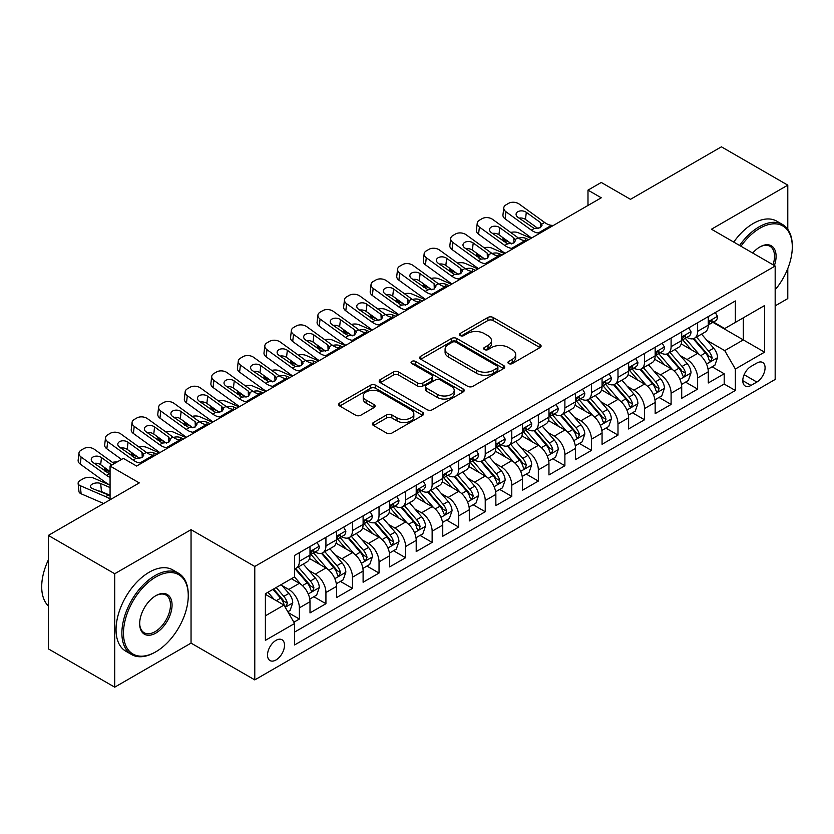 <?xml version="1.0" encoding="UTF-8"?>
<svg xmlns="http://www.w3.org/2000/svg" width="834" height="834" viewBox="0 0 834 834"><rect width="100%" height="100%" fill="white"/><g stroke="black" fill="none" stroke-linecap="round" stroke-linejoin="round"><path stroke-width="1.25" d="M508.677 363.541A2.575 1.491 0 0 0 512.326 363.541L540.015 347.559A3.69 2.127 0 0 0 541.099 346.058A3.69 2.127 0 0 0 540.015 344.546L493.102 317.462A3.69 2.127 0 0 0 487.89 317.462L460.201 333.454A2.575 1.491 0 0 0 459.451 334.507A2.575 1.491 0 0 0 460.201 335.56A2.575 1.491 0 0 0 463.85 335.56L467.436 333.485A11.791 6.808 0 0 1 484.116 333.485L488.026 335.748A11.791 6.808 0 0 1 491.476 340.564A11.791 6.808 0 0 1 488.026 345.38L484.439 347.444A2.575 1.491 0 0 0 483.678 348.497A2.575 1.491 0 0 0 484.439 349.55A2.575 1.491 0 0 0 488.088 349.55L491.674 347.486A11.791 6.808 0 0 1 508.354 347.486L512.264 349.738A11.791 6.808 0 0 1 515.714 354.554A11.791 6.808 0 0 1 512.264 359.371L508.677 361.435A2.575 1.491 0 0 0 507.916 362.488A2.575 1.491 0 0 0 508.677 363.541L508.677 361.435M276.012 659.965A12.02 6.933 120 0 0 283.862 649.384A12.02 6.933 120 0 0 282.017 639.751A12.02 6.933 120 0 0 276.012 640.345A12.02 6.933 120 0 0 268.162 650.937A12.02 6.933 120 0 0 270.007 660.559A12.02 6.933 120 0 0 276.012 659.965M373.486 422.494A3.69 2.127 0 0 0 372.402 423.995A3.69 2.127 0 0 0 373.486 425.496L386.642 433.096A3.69 2.127 0 0 0 391.855 433.096L422.609 415.342A3.69 2.127 0 0 0 423.682 413.841A3.69 2.127 0 0 0 422.609 412.33L375.696 385.245A3.69 2.127 0 0 0 370.484 385.245L339.73 403.01A3.69 2.127 0 0 0 338.656 404.511A3.69 2.127 0 0 0 339.73 406.012L355.628 415.196A3.69 2.127 0 0 0 360.841 415.196L374.007 407.597A3.69 2.127 0 0 0 375.081 406.085A3.69 2.127 0 0 0 374.007 404.584L366.116 400.028A9.862 5.692 0 0 1 363.228 396.004A9.862 5.692 0 0 1 369.316 390.75A9.862 5.692 0 0 1 380.064 391.98L410.943 409.817A9.862 5.692 0 0 1 413.831 413.841A9.862 5.692 0 0 1 407.743 419.095A9.862 5.692 0 0 1 397.005 417.865L391.855 414.894A3.69 2.127 0 0 0 386.642 414.894L373.486 422.494L373.486 425.496M787.786 229.319L787.786 185.148L721.41 146.826L630.473 199.326L601.262 182.458L587.991 190.131L601.262 197.794L136.62 466.05L123.349 458.387L110.067 466.05L110.067 499.774M114.717 573.74L114.717 687.174L191.049 643.108L191.049 529.673L114.717 573.74L48.341 535.418L139.278 482.917L110.067 466.05M191.049 529.673L254.777 566.463L775.172 266.004L775.172 379.449L254.777 679.898L254.777 566.463M787.786 185.148L711.454 229.214L775.172 266.004M467.697 386.298A3.69 2.127 0 0 0 472.909 386.298L503.663 368.545A3.69 2.127 0 0 0 504.737 367.043A3.69 2.127 0 0 0 503.663 365.542L456.751 338.458A3.69 2.127 0 0 0 451.538 338.458L420.784 356.212A3.69 2.127 0 0 0 419.7 357.713A3.69 2.127 0 0 0 420.784 359.214L467.697 386.298M412.82 364.104A2.575 1.491 0 0 1 415.436 364.468L415.436 361.403L463.131 388.936A3.69 2.127 0 0 1 464.215 390.437A3.69 2.127 0 0 1 463.131 391.949L432.377 409.702A3.69 2.127 0 0 1 427.164 409.702L380.252 382.618L380.252 379.606A3.69 2.127 0 0 0 379.178 381.107A3.69 2.127 0 0 0 380.252 382.618M380.252 379.606L393.419 372.006A3.69 2.127 0 0 1 398.631 372.006L417.657 382.994A3.69 2.127 0 0 0 422.869 382.994L431.595 377.948A3.69 2.127 0 0 0 432.679 376.447A3.69 2.127 0 0 0 431.595 374.946L411.787 363.509A2.575 1.491 0 0 1 411.037 362.456A2.575 1.491 0 0 1 412.632 361.08A2.575 1.491 0 0 1 415.436 361.403M114.717 687.174L48.341 648.852L48.341 535.418M775.172 305.869L787.786 298.582L787.786 268.579M293.87 622.216L299.375 619.036L288.356 612.677M282.09 585.604L288.762 589.45A15.022 8.674 60 0 1 299.375 607.85L309.998 601.721L309.998 612.907L325.927 603.712L313.845 596.737M308.643 570.279L315.304 574.126A15.022 8.674 60 0 1 325.927 592.515L336.55 586.385L336.55 597.582L352.48 588.377L340.397 581.402M335.195 554.944L341.857 558.79A15.022 8.674 60 0 1 352.48 577.191L363.103 571.061L363.103 582.247L379.032 573.052L366.95 566.077M361.748 539.619L368.409 543.466A15.022 8.674 60 0 1 379.032 561.866L389.655 555.725L389.655 566.922L405.585 557.727L393.502 550.742M388.3 524.284L394.962 528.141A15.022 8.674 60 0 1 405.585 546.531L416.208 540.401L416.208 551.587L432.137 542.392L420.055 535.418M414.852 508.959L421.514 512.806A15.022 8.674 60 0 1 432.137 531.206L442.75 525.076L442.75 536.262L458.69 527.067L446.607 520.093M441.394 493.634L448.067 497.481A15.022 8.674 60 0 1 458.69 515.871L469.302 509.741L469.302 520.937L485.232 511.732L473.159 504.758M467.947 478.299L474.619 482.146A15.022 8.674 60 0 1 485.232 500.546L495.855 494.416L495.855 505.602L511.784 496.407L499.702 489.433M494.499 462.974L501.171 466.821A15.022 8.674 60 0 1 511.784 485.211L522.407 479.081L522.407 490.277L538.337 481.072L526.254 474.098M521.052 447.639L527.713 451.486A15.022 8.674 60 0 1 538.337 469.886L548.96 463.756L548.96 474.942L564.889 465.747L552.806 458.773M547.604 432.314L554.266 436.161A15.022 8.674 60 0 1 564.889 454.561L575.512 448.421L575.512 459.617L591.442 450.423L579.359 443.448M574.157 416.979L580.818 420.836A15.022 8.674 60 0 1 591.442 439.226L602.065 433.096L602.065 444.282L617.994 435.087L605.911 428.113M600.709 401.654L607.371 405.501A15.022 8.674 60 0 1 617.994 423.901L628.617 417.771L628.617 428.957L644.546 419.763L632.464 412.788M627.251 386.33L633.923 390.176A15.022 8.674 60 0 1 644.546 408.566L655.159 402.436L655.159 413.633L671.099 404.427L659.016 397.453M653.804 370.994L660.476 374.841A15.022 8.674 60 0 1 671.099 393.241L681.712 387.112L681.712 398.298L697.641 389.103L697.641 377.906A15.022 8.674 -120 0 0 687.028 359.517L680.356 355.67M685.569 382.128L697.641 389.103M309.998 601.721A15.022 8.674 -120 0 0 299.375 583.32L291.41 578.723M336.55 586.385A15.022 8.674 -120 0 0 325.927 567.996L309.508 558.509M363.103 571.061A15.022 8.674 -120 0 0 352.48 552.661L336.06 543.184M389.655 555.725A15.022 8.674 -120 0 0 379.032 537.336L362.613 527.849M416.208 540.401A15.022 8.674 -120 0 0 405.585 522.001L389.165 512.524M442.75 525.076A15.022 8.674 -120 0 0 432.137 506.676L415.718 497.2M469.302 509.741A15.022 8.674 -120 0 0 458.69 491.351L442.27 481.864M495.855 494.416A15.022 8.674 -120 0 0 485.232 476.016L468.812 466.54M522.407 479.081A15.022 8.674 -120 0 0 511.784 460.691L495.365 451.204M548.96 463.756A15.022 8.674 -120 0 0 538.337 445.356L521.917 435.88M575.512 448.421A15.022 8.674 -120 0 0 564.889 430.031L548.47 420.555M602.065 433.096A15.022 8.674 -120 0 0 591.442 414.696L575.022 405.22M628.617 417.771A15.022 8.674 -120 0 0 617.994 399.371L601.575 389.895M655.159 402.436A15.022 8.674 -120 0 0 644.546 384.047L628.127 374.56M681.712 387.112A15.022 8.674 -120 0 0 671.099 368.711L654.669 359.235M756.855 363.04L751.017 366.418A11.645 6.724 120 0 0 743.407 376.676A11.645 6.724 120 0 0 745.189 385.996A11.645 6.724 120 0 0 751.017 385.423L756.855 382.055A11.645 6.724 120 0 0 764.455 371.797A11.645 6.724 120 0 0 762.672 362.467A11.645 6.724 120 0 0 756.855 363.04M265.389 615.815L283.977 605.088L294.6 623.488L294.6 644.943L735.348 390.479L735.348 369.024L724.725 350.624L706.909 340.335M294.6 623.488L265.389 640.345L265.389 593.745L294.6 576.878L294.6 555.423L735.348 300.959L735.348 322.414L764.559 305.557L764.559 352.156L735.348 369.024M315.169 551.972L315.304 552.045A15.022 8.674 60 0 0 322.821 552.796L333.444 546.666A15.022 8.674 -120 0 0 336.55 539.786L336.55 531.206M341.721 536.637L341.857 536.721A15.022 8.674 60 0 0 349.373 537.461L359.986 531.331A15.022 8.674 -120 0 0 363.103 524.461L363.103 515.871M368.274 521.313L368.409 521.396A15.022 8.674 60 0 0 375.925 522.136L386.538 516.006A15.022 8.674 -120 0 0 389.655 509.126L389.655 500.546M394.826 505.977L394.962 506.061A15.022 8.674 60 0 0 402.468 506.801L413.091 500.671A15.022 8.674 -120 0 0 416.208 493.801L416.208 485.211M421.378 490.653L421.514 490.736A15.022 8.674 60 0 0 429.02 491.476L439.643 485.346A15.022 8.674 -120 0 0 442.75 478.466L442.75 469.886M447.931 475.328L448.067 475.401A15.022 8.674 60 0 0 455.572 476.151L466.196 470.011A15.022 8.674 -120 0 0 469.302 463.141L469.302 454.551M474.473 459.993L474.619 460.076A15.022 8.674 60 0 0 482.125 460.816L492.748 454.686A15.022 8.674 -120 0 0 495.855 447.816L495.855 439.226M501.026 444.668L501.171 444.741A15.022 8.674 60 0 0 508.677 445.492L519.301 439.362A15.022 8.674 -120 0 0 522.407 432.481L522.407 423.901M527.578 429.333L527.713 429.416A15.022 8.674 60 0 0 535.23 430.156L545.853 424.026A15.022 8.674 -120 0 0 548.96 417.156L548.96 408.566M554.13 414.008L554.266 414.091A15.022 8.674 60 0 0 561.782 414.832L572.395 408.702A15.022 8.674 -120 0 0 575.512 401.821L575.512 393.241M580.683 398.673L580.818 398.756A15.022 8.674 60 0 0 588.335 399.507L598.948 393.367A15.022 8.674 -120 0 0 602.065 386.496L602.065 377.906M607.235 383.348L607.371 383.432A15.022 8.674 60 0 0 614.877 384.172L625.5 378.042A15.022 8.674 -120 0 0 628.617 371.161L628.617 362.582M633.788 368.023L633.923 368.096A15.022 8.674 60 0 0 641.429 368.847L652.052 362.717A15.022 8.674 -120 0 0 655.159 355.837L655.159 347.257M660.33 352.688L660.476 352.772A15.022 8.674 60 0 0 667.982 353.512L678.605 347.382A15.022 8.674 -120 0 0 681.712 340.512L681.712 331.922M294.6 632.068L724.193 384.047L724.193 373.768L708.264 382.973L708.264 371.776A15.022 8.674 -120 0 0 697.641 353.387L681.222 343.9M686.882 337.363L687.028 337.436A15.022 8.674 -120 0 0 694.534 338.187A15.022 8.674 -120 0 0 697.641 331.307L697.641 322.727M694.534 338.187L705.157 332.057A15.022 8.674 -120 0 0 708.264 325.177L708.264 316.597M299.375 552.661L299.375 561.251A15.022 8.674 60 0 1 296.268 568.121A15.022 8.674 60 0 1 294.6 568.725M296.268 568.121L306.891 561.991A15.022 8.674 -120 0 0 309.998 555.11L309.998 546.531M325.927 537.336L325.927 545.916A15.022 8.674 60 0 1 322.821 552.796M352.48 522.001L352.48 530.591A15.022 8.674 60 0 1 349.373 537.461M379.032 506.676L379.032 515.256A15.022 8.674 60 0 1 375.925 522.136M405.585 491.341L405.585 499.931A15.022 8.674 60 0 1 402.468 506.801M432.137 476.016L432.137 484.606A15.022 8.674 60 0 1 429.02 491.476M458.69 460.691L458.69 469.271A15.022 8.674 60 0 1 455.572 476.151M485.232 445.356L485.232 453.946A15.022 8.674 60 0 1 482.125 460.816M511.784 430.031L511.784 438.611A15.022 8.674 60 0 1 508.677 445.492M538.337 414.696L538.337 423.286A15.022 8.674 60 0 1 535.23 430.156M564.889 399.371L564.889 407.951A15.022 8.674 60 0 1 561.782 414.832M591.442 384.047L591.442 392.626A15.022 8.674 60 0 1 588.335 399.507M617.994 368.711L617.994 377.302A15.022 8.674 60 0 1 614.877 384.172M644.546 353.387L644.546 361.966A15.022 8.674 60 0 1 641.429 368.847M671.099 338.051L671.099 346.642A15.022 8.674 60 0 1 667.982 353.512M671.099 393.241L671.099 404.427M644.546 408.566L644.546 419.763M617.994 423.901L617.994 435.087M591.442 439.226L591.442 450.423M564.889 454.561L564.889 465.747M538.337 469.886L538.337 481.072M511.784 485.211L511.784 496.407M485.232 500.546L485.232 511.732M458.69 515.871L458.69 527.067M432.137 531.206L432.137 542.392M405.585 546.531L405.585 557.727M379.032 561.866L379.032 573.052M352.48 577.191L352.48 588.377M325.927 592.515L325.927 603.712M299.375 607.85L299.375 619.036M283.977 605.088L265.389 594.361M724.725 350.624L743.313 339.897L743.313 317.817L764.559 305.557M712.903 322.341L764.559 352.156M713.435 322.028L724.725 328.554L735.348 322.414M191.049 643.108L254.777 679.898M587.991 190.131L587.991 205.456M712.111 366.793L724.193 373.768M724.193 384.047L735.348 390.479M509.71 363.905L512.264 362.436A11.791 6.808 0 0 0 515.714 357.619L515.714 354.554M491.476 340.564L491.476 343.629A11.791 6.808 0 0 1 488.026 348.445L485.471 349.915M539.963 347.59L493.102 320.527A3.69 2.127 0 0 0 487.89 320.527L461.233 335.925M503.611 368.576L456.751 341.523A3.69 2.127 0 0 0 451.538 341.523L420.836 359.245M497.147 368.096A2.575 1.491 0 0 0 497.898 367.043A2.575 1.491 0 0 0 497.147 365.99L455.969 342.221A2.575 1.491 0 0 0 452.32 342.221L448.536 344.4A11.791 6.808 0 0 0 445.085 349.217A11.791 6.808 0 0 0 448.536 354.033L476.683 370.275A11.791 6.808 0 0 0 493.363 370.275L497.147 368.096L497.147 371.161A2.575 1.491 0 0 0 497.898 370.108L497.898 367.043M445.085 349.217L445.085 352.282A11.791 6.808 0 0 0 448.536 357.098L448.536 354.033M497.147 371.161L493.363 373.34A11.791 6.808 0 0 1 476.683 373.34L448.536 357.098M380.304 382.65L393.419 375.071L393.419 372.006M432.679 376.447L432.679 379.512A3.69 2.127 0 0 1 431.595 381.013L422.869 386.059A3.69 2.127 0 0 1 417.657 386.059L398.631 375.071A3.69 2.127 0 0 0 393.419 375.071M415.436 364.468L463.089 391.97M437.402 394.388A9.862 5.692 0 0 0 448.139 395.629A9.862 5.692 0 0 0 454.228 390.364A9.862 5.692 0 0 0 451.34 386.34L440.456 380.054A3.69 2.127 0 0 0 435.244 380.054L426.518 385.099A3.69 2.127 0 0 0 425.434 386.601A3.69 2.127 0 0 0 426.518 388.112L437.402 394.388L437.402 397.453A9.862 5.692 0 0 0 448.139 398.694A9.862 5.692 0 0 0 454.228 393.429L454.228 390.364M425.434 386.601L425.434 389.666A3.69 2.127 0 0 0 426.518 391.177L426.518 388.112M437.402 397.453L426.518 391.177M413.831 413.841L413.831 416.906A9.862 5.692 0 0 1 407.743 422.16A9.862 5.692 0 0 1 397.005 420.93L391.855 417.959A3.69 2.127 0 0 0 386.642 417.959L373.528 425.528M363.228 396.004L363.228 399.069A9.862 5.692 0 0 0 366.116 403.103L366.116 400.028M373.955 407.618L366.116 403.103M422.557 415.374L375.696 388.31A3.69 2.127 0 0 0 370.484 388.31L339.782 406.043M708.045 369.149L714.905 365.188L717.553 357.525A9.945 5.744 -120 0 0 713.685 348.185L701.55 334.132M531.133 238.284L518.383 232.78A7.506 3.753 -5.9 0 0 510.7 232.446M699.121 354.356L685.256 338.302M509.23 242.225L505.112 240.442L505.341 242.736M691.23 349.686L683.182 340.366A23.842 13.761 -120 0 0 682.441 339.532M693.179 338.729L705.449 352.928A9.945 5.744 60 0 1 709.004 359.788L709.724 360.966L711.068 360.778L712.184 357.942A9.945 5.744 -120 0 0 708.639 351.093L696.505 337.051M693.898 338.489L707.086 353.762A5.067 2.929 60 0 1 708.368 355.743L712.184 357.942M502.954 237.68A7.506 3.753 -5.9 0 0 502.944 238.149A7.506 3.753 -5.9 0 0 505.112 240.442M518.644 238.18A6.005 3.002 174.1 0 1 525.472 238.253L528.746 239.66M540.036 233.145L538.232 232.988A18.775 10.842 60 0 1 531.362 230.132L505.936 211.742L505.112 218.862A7.506 4.848 -173.3 0 1 502.954 214.932L503.788 207.802A7.506 4.848 6.7 0 0 505.936 211.742M531.612 238.003A28.158 16.263 60 0 1 530.528 237.252L505.112 218.862M715.301 312.531L717.553 316.44A9.945 5.744 60 0 1 715.499 320.84L710.453 323.759A9.945 5.744 -120 0 0 712.184 321.465L711.975 320.579M553.307 225.482L551.503 225.326A18.775 10.842 60 0 1 544.644 222.47L519.217 204.08A7.506 4.848 6.7 0 0 508.636 203.329L505.977 204.862A7.506 4.848 6.7 0 0 503.788 207.802M540.505 227.619L540.296 222.428L542.069 225.201L540.317 227.734L534.229 228.474L517.81 217.215A6.005 3.878 -173.3 0 1 516.09 214.067A6.005 3.878 -173.3 0 1 517.841 211.721A6.005 3.878 -173.3 0 1 526.306 212.316L525.472 219.436L538.097 228.558M525.472 219.436A6.005 3.878 6.7 0 0 519.05 218.122M540.296 222.428L526.306 212.316M708.598 324.217L708.639 324.217A9.945 5.744 -120 0 0 710.453 323.759M710.902 320.725L712.184 321.465C711.558 319.964 710.495 320.579 709.004 323.3A9.945 5.744 60 0 1 708.264 324.718M775.172 289.794A45.807 26.448 120 0 0 792.3 246.927A45.807 26.448 120 0 0 759.91 228.224A45.807 26.448 120 0 0 740.946 246.249M739.581 245.457A46.933 27.095 -60 0 1 759.107 226.838A46.933 27.095 -60 0 1 782.584 224.513A46.933 27.095 -60 0 1 792.3 245.999L792.3 246.927M752.706 253.036A22.904 13.229 -60 0 1 759.91 246.927L759.91 246.927A22.904 13.229 -60 0 1 774.411 265.566M733.743 242.089A46.933 27.095 -60 0 1 753.269 223.47A46.933 27.095 -60 0 1 776.735 221.146L782.584 224.513M773.024 264.764A21.778 12.573 120 0 0 770.001 246.301A21.778 12.573 120 0 0 759.503 247.166M155.072 652.23L155.875 651.771A45.807 26.448 120 0 0 188.265 595.664A45.807 26.448 120 0 0 155.875 576.961A45.807 26.448 120 0 0 123.474 633.069A45.807 26.448 120 0 0 155.875 651.771L155.072 652.23A46.933 27.095 -60 0 1 131.605 654.554A46.933 27.095 -60 0 1 124.412 616.941A46.933 27.095 -60 0 1 155.072 575.575A46.933 27.095 -60 0 1 178.539 573.25A46.933 27.095 -60 0 1 188.265 594.746L188.265 595.664M155.875 633.069A22.904 13.229 -60 0 1 139.674 623.717A22.904 13.229 -60 0 1 155.875 595.664L155.875 595.664A22.904 13.229 -60 0 1 172.065 605.015A22.904 13.229 -60 0 1 155.875 633.069M139.674 623.248A21.778 12.573 120 0 0 144.188 632.766A21.778 12.573 120 0 0 155.072 631.682A21.778 12.573 120 0 0 169.302 612.49A21.778 12.573 120 0 0 165.966 595.038A21.778 12.573 120 0 0 155.468 595.903M131.605 654.554L125.767 651.177A46.933 27.095 -60 0 1 118.574 613.563A46.933 27.095 -60 0 1 149.234 572.207A46.933 27.095 -60 0 1 172.701 569.883L178.539 573.25M48.341 605.932A46.933 27.095 -60 0 1 48.341 559.948M681.493 384.474L688.352 380.512L691.011 372.85A9.945 5.744 -120 0 0 687.133 363.509L674.998 349.467M504.591 253.609L491.831 248.105A7.506 3.753 -5.9 0 0 484.147 247.781M672.569 369.681L658.704 353.626M482.678 257.55L478.56 255.767L478.789 258.06M664.677 365.011L656.629 355.691A23.842 13.761 -120 0 0 655.889 354.867M666.627 354.054L678.897 368.263A9.945 5.744 60 0 1 682.452 375.112L683.171 376.29L684.516 376.103L685.631 373.278A9.945 5.744 -120 0 0 682.087 366.418L669.952 352.375M667.356 353.824L680.534 369.087A5.067 2.929 60 0 1 681.816 371.067L685.631 373.278M476.402 253.015A7.506 3.753 -5.9 0 0 476.402 253.473A7.506 3.753 -5.9 0 0 478.56 255.767M492.091 253.505A6.005 3.002 174.1 0 1 498.93 253.578L502.193 254.985M654.94 399.809L661.8 395.848L664.458 388.185A9.945 5.744 -120 0 0 660.58 378.834L648.445 364.792M478.038 268.934L465.278 263.44A7.506 3.753 -5.9 0 0 457.595 263.106M646.016 385.016L632.151 368.962M456.135 272.885L452.007 271.102L452.236 273.396M638.125 380.335L630.077 371.026A23.842 13.761 -120 0 0 629.347 370.192M640.074 369.379L652.344 383.588A9.945 5.744 60 0 1 655.899 390.448L656.619 391.626L657.963 391.438L659.079 388.602A9.945 5.744 -120 0 0 655.534 381.753L643.4 367.7M640.804 369.149L653.981 384.411A5.067 2.929 60 0 1 655.263 386.403L659.079 388.602M449.86 268.339A7.506 3.753 -5.9 0 0 449.849 268.809A7.506 3.753 -5.9 0 0 452.007 271.102M465.539 268.84A6.005 3.002 174.1 0 1 472.378 268.902L475.641 270.32M628.388 415.134L635.247 411.172L637.906 403.51A9.945 5.744 -120 0 0 634.028 394.169L621.893 380.127M451.486 284.269L438.726 278.764A7.506 3.753 -5.9 0 0 431.042 278.441M619.464 400.341L605.599 384.286M429.583 288.21L425.455 286.427L425.694 288.72M611.572 395.67L603.535 386.351A23.842 13.761 -120 0 0 602.794 385.517M613.532 384.714L625.802 398.923A9.945 5.744 60 0 1 629.347 405.772L630.066 406.95L631.411 406.763L632.537 403.937A9.945 5.744 -120 0 0 628.982 397.078L616.858 383.035M614.251 384.484L627.439 399.747A5.067 2.929 60 0 1 628.711 401.727L632.537 403.937M423.307 283.675A7.506 3.753 -5.9 0 0 423.297 284.133A7.506 3.753 -5.9 0 0 425.455 286.427M438.986 284.165A6.005 3.002 174.1 0 1 445.825 284.238L449.099 285.645M601.835 430.469L608.695 426.508L611.353 418.835A9.945 5.744 -120 0 0 607.475 409.494L595.351 395.452M424.933 299.594L412.184 294.1A7.506 3.753 -5.9 0 0 404.49 293.766M592.911 415.676L579.057 399.622M403.031 303.534L398.902 301.762L399.142 304.045M585.03 410.995L576.982 401.686A23.842 13.761 -120 0 0 576.242 400.852M586.98 400.039L599.25 414.248A9.945 5.744 60 0 1 602.794 421.107L603.524 422.285L604.859 422.098L605.984 419.262A9.945 5.744 -120 0 0 602.429 412.413L590.305 398.36M587.699 399.809L600.887 415.071A5.067 2.929 60 0 1 602.158 417.063L605.984 419.262M396.755 298.999A7.506 3.753 -5.9 0 0 396.744 299.458A7.506 3.753 -5.9 0 0 398.902 301.762M412.434 299.5A6.005 3.002 174.1 0 1 419.273 299.562L422.546 300.98M513.483 248.469L511.68 248.313A18.775 10.842 60 0 1 504.81 245.457L479.394 227.067L478.56 234.198A7.506 4.848 -173.3 0 1 476.412 230.257L477.236 223.137A7.506 4.848 6.7 0 0 479.394 227.067M505.07 253.327A28.158 16.263 60 0 1 503.986 252.577L478.56 234.198M688.748 327.856L691.011 331.765A9.945 5.744 60 0 1 688.947 336.175L683.901 339.084A9.945 5.744 -120 0 0 685.631 336.79L685.423 335.914M526.765 240.807L524.951 240.651A18.775 10.842 60 0 1 518.091 237.794L492.665 219.405A7.506 4.848 6.7 0 0 482.083 218.664L479.435 220.197A7.506 4.848 6.7 0 0 477.236 223.137M513.952 242.944L513.744 237.753L515.516 240.526L513.765 243.059L507.677 243.809L491.257 232.55A6.005 3.878 -173.3 0 1 489.537 229.402A6.005 3.878 -173.3 0 1 491.299 227.046A6.005 3.878 -173.3 0 1 499.754 227.64L498.93 234.771L511.544 243.893M498.93 234.771A6.005 3.878 6.7 0 0 492.508 233.447M513.744 237.753L499.754 227.64M682.045 339.553L682.087 339.553A9.945 5.744 -120 0 0 683.901 339.084M684.349 336.05L685.631 336.79C685.006 335.289 683.943 335.904 682.452 338.635A9.945 5.744 60 0 1 681.712 340.043M486.931 263.805L485.127 263.648A18.775 10.842 60 0 1 478.257 260.792L452.841 242.402L452.007 249.522A7.506 4.848 -173.3 0 1 449.86 245.582L450.694 238.461A7.506 4.848 6.7 0 0 452.841 242.402M478.518 268.663A28.158 16.263 60 0 1 477.434 267.912L452.007 249.522M662.196 343.191L664.458 347.1A9.945 5.744 60 0 1 662.394 351.5L657.348 354.408A9.945 5.744 -120 0 0 659.079 352.125L658.87 351.239M500.212 256.132L498.398 255.986A18.775 10.842 60 0 1 491.539 253.119L466.112 234.74A7.506 4.848 6.7 0 0 455.531 233.989L452.883 235.522A7.506 4.848 6.7 0 0 450.694 238.461M487.4 258.279L487.192 253.088L488.964 255.861L487.212 258.394L481.124 259.134L464.715 247.875A6.005 3.878 -173.3 0 1 462.995 244.727A6.005 3.878 -173.3 0 1 464.747 242.381A6.005 3.878 -173.3 0 1 473.212 242.975L472.378 250.096L484.992 259.218M472.378 250.096A6.005 3.878 6.7 0 0 465.956 248.772M487.192 253.088L473.212 242.975M655.493 354.877L655.534 354.877A9.945 5.744 -120 0 0 657.348 354.408M657.797 351.375L659.079 352.125C658.453 350.624 657.4 351.239 655.899 353.96A9.945 5.744 60 0 1 655.159 355.378M460.378 279.129L458.575 278.973A18.775 10.842 60 0 1 451.715 276.117L426.289 257.727L425.455 264.847A7.506 4.848 -173.3 0 1 423.307 260.917L424.141 253.786A7.506 4.848 6.7 0 0 426.289 257.727M451.965 283.987A28.158 16.263 60 0 1 450.881 283.237L425.455 264.847M635.644 358.516L637.906 362.425A9.945 5.744 60 0 1 635.842 366.835L630.796 369.743A9.945 5.744 -120 0 0 632.537 367.45L632.318 366.564M473.66 271.467L471.856 271.311A18.775 10.842 60 0 1 464.986 268.454L439.56 250.064A7.506 4.848 6.7 0 0 428.978 249.324L426.33 250.857A7.506 4.848 6.7 0 0 424.141 253.786M460.858 273.604L460.639 268.412L462.411 271.186L460.66 273.719L454.572 274.469L438.163 263.21A6.005 3.878 -173.3 0 1 436.443 260.062A6.005 3.878 -173.3 0 1 438.194 257.706A6.005 3.878 -173.3 0 1 446.659 258.3L445.825 265.431L458.439 274.553M445.825 265.431A6.005 3.878 6.7 0 0 439.403 264.107M460.639 268.412L446.659 258.3M628.94 370.213L628.982 370.213A9.945 5.744 -120 0 0 630.796 369.743M631.244 366.71L632.537 367.45C631.911 365.949 630.848 366.564 629.347 369.285A9.945 5.744 60 0 1 628.617 370.703M433.836 294.454L432.022 294.308A18.775 10.842 60 0 1 425.163 291.441L399.736 273.062L398.902 280.182A7.506 4.848 -173.3 0 1 396.755 276.242L397.589 269.121A7.506 4.848 6.7 0 0 399.736 273.062M425.413 299.323A28.158 16.263 60 0 1 424.329 298.572L398.902 280.182M609.101 373.851L611.353 377.76A9.945 5.744 60 0 1 609.289 382.16L604.243 385.068A9.945 5.744 -120 0 0 605.984 382.775L605.776 381.899M447.107 286.792L445.304 286.635A18.775 10.842 60 0 1 438.434 283.779L413.007 265.389A7.506 4.848 6.7 0 0 402.436 264.649L399.778 266.182A7.506 4.848 6.7 0 0 397.589 269.121M434.305 288.939L434.087 283.748L435.869 286.51L434.107 289.054L428.019 289.794L411.61 278.535A6.005 3.878 -173.3 0 1 409.89 275.387A6.005 3.878 -173.3 0 1 411.642 273.031A6.005 3.878 -173.3 0 1 420.107 273.635L419.273 280.756L431.887 289.878M419.273 280.756A6.005 3.878 6.7 0 0 412.851 279.432M434.087 283.748L420.107 273.635M602.398 385.537L602.429 385.537A9.945 5.744 -120 0 0 604.243 385.068M604.692 382.035L605.984 382.775C605.359 381.284 604.296 381.889 602.794 384.62A9.945 5.744 60 0 1 602.065 386.038M575.283 445.794L582.153 441.832L584.801 434.17A9.945 5.744 -120 0 0 580.923 424.829L568.798 410.776M398.381 314.929L385.631 309.424A7.506 3.753 -5.9 0 0 377.948 309.091M566.369 431.001L552.504 414.946M376.478 318.869L372.35 317.087L372.589 319.38M558.478 426.33L550.43 417.01A23.842 13.761 -120 0 0 549.689 416.176M560.427 415.374L572.697 429.573A9.945 5.744 60 0 1 576.242 436.432L576.972 437.61L578.316 437.423L579.432 434.597A9.945 5.744 -120 0 0 575.887 427.738L563.753 413.695M561.146 415.134L574.334 430.407A5.067 2.929 60 0 1 575.606 432.387L579.432 434.597M370.202 314.324A7.506 3.753 -5.9 0 0 370.192 314.793A7.506 3.753 -5.9 0 0 372.35 317.087M385.881 314.825A6.005 3.002 174.1 0 1 392.72 314.898L395.994 316.305M407.284 309.789L405.47 309.633A18.775 10.842 60 0 1 398.61 306.776L373.184 288.387L372.35 295.507A7.506 4.848 -173.3 0 1 370.202 291.577L371.036 284.446A7.506 4.848 6.7 0 0 373.184 288.387M398.861 314.647A28.158 16.263 60 0 1 397.776 313.897L372.35 295.507M582.549 389.176L584.801 393.085A9.945 5.744 60 0 1 582.747 397.484L577.701 400.403A9.945 5.744 -120 0 0 579.432 398.11L579.223 397.224M420.555 302.127L418.751 301.971A18.775 10.842 60 0 1 411.881 299.114L386.455 280.724A7.506 4.848 6.7 0 0 375.884 279.974L373.225 281.506A7.506 4.848 6.7 0 0 371.036 284.446M407.753 304.264L407.534 299.072L409.317 301.845L407.555 304.379L401.467 305.119L385.058 293.87A6.005 3.878 -173.3 0 1 383.338 290.712A6.005 3.878 -173.3 0 1 385.089 288.366A6.005 3.878 -173.3 0 1 393.554 288.96L392.72 296.08L405.334 305.213M392.72 296.08A6.005 3.878 6.7 0 0 386.298 294.767M407.534 299.072L393.554 288.96M575.846 400.862L575.887 400.862A9.945 5.744 -120 0 0 577.701 400.403M578.15 397.37L579.432 398.11C578.806 396.609 577.743 397.224 576.242 399.945A9.945 5.744 60 0 1 575.512 401.363M548.741 461.129L555.6 457.168L558.248 449.495A9.945 5.744 -120 0 0 554.381 440.154L542.246 426.111M371.828 330.254L359.079 324.749A7.506 3.753 -5.9 0 0 351.395 324.426M539.817 446.326L525.952 430.281M349.926 334.194L345.797 332.422L346.037 334.705M531.925 441.655L523.877 432.335A23.842 13.761 -120 0 0 523.137 431.512M533.875 430.698L546.145 444.908A9.945 5.744 60 0 1 549.689 451.757L550.419 452.945L551.764 452.747L552.879 449.922A9.945 5.744 -120 0 0 549.335 443.062L537.2 429.02M534.594 430.469L547.782 445.731A5.067 2.929 60 0 1 549.053 447.712L552.879 449.922M343.65 329.659A7.506 3.753 -5.9 0 0 343.639 330.118A7.506 3.753 -5.9 0 0 345.797 332.422M359.339 330.149A6.005 3.002 174.1 0 1 366.168 330.222L369.441 331.64M380.731 325.114L378.917 324.958A18.775 10.842 60 0 1 372.058 322.101L346.631 303.712L345.797 310.842A7.506 4.848 -173.3 0 1 343.65 306.902L344.484 299.781A7.506 4.848 6.7 0 0 346.631 303.712M372.308 329.983A28.158 16.263 60 0 1 371.224 329.232L345.797 310.842M555.997 404.511L558.248 408.41A9.945 5.744 60 0 1 556.195 412.82L551.149 415.728A9.945 5.744 -120 0 0 552.879 413.435L552.671 412.559M394.002 317.452L392.199 317.295A18.775 10.842 60 0 1 385.329 314.439L359.913 296.049A7.506 4.848 6.7 0 0 349.331 295.309L346.673 296.841A7.506 4.848 6.7 0 0 344.484 299.781M381.201 319.589L380.982 314.408L382.764 317.17L381.013 319.714L374.914 320.454L358.505 309.195A6.005 3.878 -173.3 0 1 356.785 306.047A6.005 3.878 -173.3 0 1 358.537 303.691A6.005 3.878 -173.3 0 1 367.002 304.285L366.168 311.416L378.782 320.537M366.168 311.416A6.005 3.878 6.7 0 0 359.746 310.092M380.982 314.408L367.002 304.285M549.293 416.197L549.335 416.197A9.945 5.744 -120 0 0 551.149 415.728M551.597 412.694L552.879 413.435C552.254 411.944 551.191 412.549 549.689 415.28A9.945 5.744 60 0 1 548.96 416.698M522.188 476.454L529.048 472.492L531.696 464.83A9.945 5.744 -120 0 0 527.828 455.479L515.693 441.436M345.276 345.589L332.526 340.084A7.506 3.753 -5.9 0 0 324.843 339.751M513.264 461.661L499.399 445.606M323.373 349.529L319.255 347.747L319.485 350.04M505.373 456.98L497.325 447.67A23.842 13.761 -120 0 0 496.584 446.836M507.322 446.034L519.592 460.232A9.945 5.744 60 0 1 523.137 467.092L523.867 468.27L525.212 468.082L526.327 465.247A9.945 5.744 -120 0 0 522.782 458.398L510.648 444.355M508.042 445.794L521.229 461.066A5.067 2.929 60 0 1 522.511 463.047L526.327 465.247M317.097 344.984A7.506 3.753 -5.9 0 0 317.087 345.453A7.506 3.753 -5.9 0 0 319.255 347.747M332.787 345.484A6.005 3.002 174.1 0 1 339.615 345.557L342.889 346.965M354.179 340.449L352.375 340.293A18.775 10.842 60 0 1 345.505 337.436L320.079 319.047L319.255 326.167A7.506 4.848 -173.3 0 1 317.097 322.237L317.931 315.106A7.506 4.848 6.7 0 0 320.079 319.047M345.756 345.307A28.158 16.263 60 0 1 344.671 344.557L319.255 326.167M529.444 419.836L531.696 423.745A9.945 5.744 60 0 1 529.642 428.144L524.596 431.063A9.945 5.744 -120 0 0 526.327 428.77L526.118 427.884M367.45 332.787L365.646 332.63A18.775 10.842 60 0 1 358.787 329.764L333.36 311.384A7.506 4.848 6.7 0 0 322.779 310.634L320.12 312.166A7.506 4.848 6.7 0 0 317.931 315.106M354.648 334.924L354.44 329.732L356.212 332.505L354.46 335.039L348.362 335.779L331.953 324.52A6.005 3.878 -173.3 0 1 330.233 321.371A6.005 3.878 -173.3 0 1 331.984 319.026A6.005 3.878 -173.3 0 1 340.449 319.62L339.615 326.74L352.24 335.862M339.615 326.74A6.005 3.878 6.7 0 0 333.193 325.427M354.44 329.732L340.449 319.62M522.741 431.522L522.782 431.522A9.945 5.744 -120 0 0 524.596 431.063M525.045 428.03L526.327 428.77C525.701 427.269 524.638 427.884 523.137 430.605A9.945 5.744 60 0 1 522.407 432.022M495.636 491.779L502.495 487.817L505.143 480.155A9.945 5.744 -120 0 0 501.276 470.814L489.141 456.771M318.724 360.913L305.974 355.409A7.506 3.753 -5.9 0 0 298.291 355.086M486.712 476.985L472.847 460.931M296.821 364.854L292.703 363.071L292.932 365.365M478.82 472.315L470.772 462.995A23.842 13.761 -120 0 0 470.032 462.172M480.77 461.358L493.04 475.568A9.945 5.744 60 0 1 496.595 482.417L497.314 483.595L498.659 483.407L499.774 480.582A9.945 5.744 -120 0 0 496.23 473.722L484.095 459.68M481.489 461.129L494.677 476.391A5.067 2.929 60 0 1 495.959 478.372L499.774 480.582M290.545 360.319A7.506 3.753 -5.9 0 0 290.534 360.778A7.506 3.753 -5.9 0 0 292.703 363.071M306.234 360.809A6.005 3.002 174.1 0 1 313.063 360.882L316.336 362.29M327.626 355.774L325.823 355.618A18.775 10.842 60 0 1 318.953 352.761L293.526 334.371L292.703 341.502A7.506 4.848 -173.3 0 1 290.555 337.562L291.379 330.441A7.506 4.848 6.7 0 0 293.526 334.371M319.214 360.632A28.158 16.263 60 0 1 318.119 359.881L292.703 341.502M502.892 435.16L505.143 439.07A9.945 5.744 60 0 1 503.09 443.479L498.044 446.388A9.945 5.744 -120 0 0 499.774 444.095L499.566 443.208M340.897 348.112L339.094 347.955A18.775 10.842 60 0 1 332.234 345.099L306.808 326.709A7.506 4.848 6.7 0 0 296.226 325.969L293.568 327.501A7.506 4.848 6.7 0 0 291.379 330.441M328.096 350.249L327.887 345.057L329.659 347.83L327.908 350.363L321.82 351.114L305.4 339.855A6.005 3.878 -173.3 0 1 303.68 336.707A6.005 3.878 -173.3 0 1 305.442 334.351A6.005 3.878 -173.3 0 1 313.897 334.945L313.063 342.076L325.687 351.197M313.063 342.076A6.005 3.878 6.7 0 0 306.641 340.752M327.887 345.057L313.897 334.945M496.188 446.857L496.23 446.857A9.945 5.744 -120 0 0 498.044 446.388M498.492 443.354L499.774 444.095C499.149 442.593 498.086 443.208 496.595 445.94A9.945 5.744 60 0 1 495.855 447.347M469.083 507.114L475.943 503.152L478.601 495.49A9.945 5.744 -120 0 0 474.723 486.139L462.589 472.096M292.181 376.238L279.421 370.744A7.506 3.753 -5.9 0 0 271.738 370.411M460.159 492.321L446.294 476.266M270.279 380.189L266.15 378.407L266.38 380.69M452.268 487.64L444.22 478.33A23.842 13.761 -120 0 0 443.479 477.496M454.217 476.683L466.487 490.892A9.945 5.744 60 0 1 470.042 497.752L470.762 498.93L472.107 498.742L473.222 495.907A9.945 5.744 -120 0 0 469.678 489.058L457.543 475.005M454.947 476.454L468.124 491.716A5.067 2.929 60 0 1 469.406 493.707L473.222 495.907M263.992 375.644A7.506 3.753 -5.9 0 0 263.992 376.103A7.506 3.753 -5.9 0 0 266.15 378.407M279.682 376.144A6.005 3.002 174.1 0 1 286.521 376.207L289.784 377.625M301.074 371.109L299.27 370.953A18.775 10.842 60 0 1 292.4 368.096L266.984 349.707L266.15 356.827A7.506 4.848 -173.3 0 1 264.003 352.886L264.826 345.766A7.506 4.848 6.7 0 0 266.984 349.707M292.661 375.967A28.158 16.263 60 0 1 291.577 375.217L266.15 356.827M476.339 450.496L478.601 454.405A9.945 5.744 60 0 1 476.537 458.804L471.491 461.713A9.945 5.744 -120 0 0 473.222 459.43L473.014 458.544M314.355 363.436L312.541 363.29A18.775 10.842 60 0 1 305.682 360.424L280.255 342.034A7.506 4.848 6.7 0 0 269.674 341.294L267.026 342.826A7.506 4.848 6.7 0 0 264.826 345.766M301.543 365.584L301.335 360.392L303.107 363.165L301.355 365.699L295.267 366.439L278.848 355.18A6.005 3.878 -173.3 0 1 277.138 352.031A6.005 3.878 -173.3 0 1 278.89 349.686A6.005 3.878 -173.3 0 1 287.344 350.28L286.521 357.4L299.135 366.522M286.521 357.4A6.005 3.878 6.7 0 0 280.099 356.076M301.335 360.392L287.344 350.28M469.636 462.182L469.678 462.182A9.945 5.744 -120 0 0 471.491 461.713M471.94 458.679L473.222 459.43C472.597 457.929 471.533 458.544 470.042 461.265A9.945 5.744 60 0 1 469.302 462.682M442.531 522.438L449.39 518.477L452.049 510.815A9.945 5.744 -120 0 0 448.171 501.474L436.036 487.421M265.629 391.573L252.869 386.069A7.506 3.753 -5.9 0 0 245.186 385.735M433.607 507.645L419.742 491.591M243.726 395.514L239.598 393.731L239.827 396.025M425.715 502.975L417.678 493.655A23.842 13.761 -120 0 0 416.937 492.821M427.675 492.018L439.945 506.228A9.945 5.744 60 0 1 443.49 513.077L444.209 514.255L445.554 514.067L446.67 511.242A9.945 5.744 -120 0 0 443.125 504.382L431.001 490.34M428.395 491.789L441.572 507.051A5.067 2.929 60 0 1 442.854 509.032L446.67 511.242M237.45 390.979A7.506 3.753 -5.9 0 0 237.44 391.438A7.506 3.753 -5.9 0 0 239.598 393.731M253.129 391.469A6.005 3.002 174.1 0 1 259.968 391.542L263.231 392.95M274.522 386.434L272.718 386.278A18.775 10.842 60 0 1 265.848 383.421L240.432 365.031L239.598 372.152A7.506 4.848 -173.3 0 1 237.45 368.221L238.284 361.091A7.506 4.848 6.7 0 0 240.432 365.031M266.109 391.292A28.158 16.263 60 0 1 265.024 390.541L239.598 372.152M449.787 465.82L452.049 469.73A9.945 5.744 60 0 1 449.985 474.129L444.939 477.048A9.945 5.744 -120 0 0 446.67 474.754L446.461 473.868M287.803 378.772L285.989 378.615A18.775 10.842 60 0 1 279.129 375.759L253.703 357.369A7.506 4.848 6.7 0 0 243.121 356.618L240.473 358.161A7.506 4.848 6.7 0 0 238.284 361.091M275.001 380.909L274.782 375.717L276.554 378.49L274.803 381.023L268.715 381.774L252.306 370.515A6.005 3.878 -173.3 0 1 250.586 367.367A6.005 3.878 -173.3 0 1 252.337 365.011A6.005 3.878 -173.3 0 1 260.802 365.605L259.968 372.725L272.582 381.857M259.968 372.725A6.005 3.878 6.7 0 0 253.546 371.411M274.782 375.717L260.802 365.605M443.083 477.517L443.125 477.517A9.945 5.744 -120 0 0 444.939 477.048M445.387 474.014L446.67 474.754C446.044 473.253 444.991 473.868 443.49 476.589A9.945 5.744 60 0 1 442.75 478.007M415.978 537.774L422.838 533.812L425.496 526.139A9.945 5.744 -120 0 0 421.618 516.799L409.494 502.756M239.077 406.898L226.316 401.394A7.506 3.753 -5.9 0 0 218.633 401.071M407.055 522.981L393.189 506.926M217.174 410.839L213.045 409.067L213.285 411.35M399.173 518.3L391.125 508.98A23.842 13.761 -120 0 0 390.385 508.156M401.123 507.343L413.393 521.552A9.945 5.744 60 0 1 416.937 528.412L417.657 529.59L419.002 529.402L420.127 526.567A9.945 5.744 -120 0 0 416.573 519.718L404.448 505.665M401.842 507.114L415.03 522.376A5.067 2.929 60 0 1 416.302 524.357L420.127 526.567M210.898 406.304A7.506 3.753 -5.9 0 0 210.887 406.763A7.506 3.753 -5.9 0 0 213.045 409.067M226.577 406.804A6.005 3.002 174.1 0 1 233.416 406.867L236.689 408.285M247.969 401.759L246.166 401.613A18.775 10.842 60 0 1 239.306 398.746L213.879 380.367L213.045 387.487A7.506 4.848 -173.3 0 1 210.898 383.546L211.732 376.426A7.506 4.848 6.7 0 0 213.879 380.367M239.556 406.627A28.158 16.263 60 0 1 238.472 405.877L213.045 387.487M423.245 481.155L425.496 485.065A9.945 5.744 60 0 1 423.432 489.464L418.387 492.373A9.945 5.744 -120 0 0 420.127 490.079L419.919 489.204M261.25 394.096L259.447 393.94A18.775 10.842 60 0 1 252.577 391.083L227.15 372.694A7.506 4.848 6.7 0 0 216.579 371.954L213.921 373.486A7.506 4.848 6.7 0 0 211.732 376.426M248.449 396.233L248.23 391.052L250.012 393.815L248.251 396.358L242.162 397.099L225.753 385.84A6.005 3.878 -173.3 0 1 224.033 382.691A6.005 3.878 -173.3 0 1 225.785 380.335A6.005 3.878 -173.3 0 1 234.25 380.94L233.416 388.06L246.03 397.182M233.416 388.06A6.005 3.878 6.7 0 0 226.994 386.736M248.23 391.052L234.25 380.94M416.531 492.842L416.573 492.842A9.945 5.744 -120 0 0 418.387 492.373M418.835 489.339L420.127 490.079C419.502 488.588 418.439 489.193 416.937 491.924A9.945 5.744 60 0 1 416.208 493.342M389.426 553.098L396.286 549.137L398.944 541.474A9.945 5.744 -120 0 0 395.066 532.134L382.942 518.081M212.524 422.233L199.774 416.729A7.506 3.753 -5.9 0 0 192.081 416.395M380.512 538.305L366.647 522.251M190.621 426.174L186.493 424.391L186.733 426.685M372.621 533.635L364.573 524.315A23.842 13.761 -120 0 0 363.832 523.481M374.57 522.678L386.84 536.877A9.945 5.744 60 0 1 390.385 543.737L391.115 544.915L392.46 544.727L393.575 541.891A9.945 5.744 -120 0 0 390.02 535.042L377.896 521M375.29 522.438L388.477 537.711A5.067 2.929 60 0 1 389.749 539.692L393.575 541.891M184.345 421.629A7.506 3.753 -5.9 0 0 184.335 422.098A7.506 3.753 -5.9 0 0 186.493 424.391M200.024 422.129A6.005 3.002 174.1 0 1 206.863 422.202L210.137 423.609M221.427 417.094L219.613 416.937A18.775 10.842 60 0 1 212.753 414.081L187.327 395.691L186.493 402.812A7.506 4.848 -173.3 0 1 184.345 398.881L185.179 391.751A7.506 4.848 6.7 0 0 187.327 395.691M213.004 421.952A28.158 16.263 60 0 1 211.919 421.201L186.493 402.812M396.692 496.48L398.944 500.39A9.945 5.744 60 0 1 396.88 504.789L391.844 507.708A9.945 5.744 -120 0 0 393.575 505.414L393.367 504.528M234.698 409.431L232.894 409.275A18.775 10.842 60 0 1 226.024 406.419L200.598 388.029A7.506 4.848 6.7 0 0 190.027 387.278L187.369 388.811A7.506 4.848 6.7 0 0 185.179 391.751M221.896 411.569L221.677 406.377L223.46 409.15L221.698 411.683L215.61 412.423L199.201 401.164A6.005 3.878 -173.3 0 1 197.481 398.016A6.005 3.878 -173.3 0 1 199.232 395.67A6.005 3.878 -173.3 0 1 207.697 396.265L206.863 403.385L219.478 412.517M206.863 403.385A6.005 3.878 6.7 0 0 200.441 402.071M221.677 406.377L207.697 396.265M389.989 508.167L390.02 508.167A9.945 5.744 -120 0 0 391.844 507.708M392.282 504.674L393.575 505.414C392.95 503.913 391.886 504.528 390.385 507.249A9.945 5.744 60 0 1 389.655 508.667M362.873 568.423L369.743 564.462L372.391 556.799A9.945 5.744 -120 0 0 368.513 547.458L356.389 533.416M185.972 437.558L173.222 432.054A7.506 3.753 -5.9 0 0 165.539 431.731M353.96 553.63L340.095 537.586M164.069 441.499L159.94 439.726L160.18 442.01M346.068 548.96L338.02 539.64A23.842 13.761 -120 0 0 337.28 538.816M348.018 538.003L360.288 552.212A9.945 5.744 60 0 1 363.832 559.061L364.562 560.25L365.907 560.052L367.023 557.227A9.945 5.744 -120 0 0 363.478 550.367L351.343 536.325M348.737 537.774L361.925 553.036A5.067 2.929 60 0 1 363.197 555.017L367.023 557.227M157.793 436.964A7.506 3.753 -5.9 0 0 157.782 437.423A7.506 3.753 -5.9 0 0 159.94 439.726M173.472 437.454A6.005 3.002 174.1 0 1 180.311 437.527L183.584 438.934M194.875 432.419L193.061 432.262A18.775 10.842 60 0 1 186.201 429.406L160.774 411.016L159.94 418.147A7.506 4.848 -173.3 0 1 157.793 414.206L158.627 407.086A7.506 4.848 6.7 0 0 160.774 411.016M186.451 437.277A28.158 16.263 60 0 1 185.367 436.536L159.94 418.147M370.14 511.815L372.391 515.714A9.945 5.744 60 0 1 370.338 520.124L365.292 523.033A9.945 5.744 -120 0 0 367.023 520.739L366.814 519.863M208.146 424.756L206.342 424.6A18.775 10.842 60 0 1 199.472 421.743L174.056 403.354A7.506 4.848 6.7 0 0 163.474 402.613L160.816 404.146A7.506 4.848 6.7 0 0 158.627 407.086M195.344 426.893L195.125 421.712L196.907 424.475L195.146 427.008L189.057 427.759L172.648 416.5A6.005 3.878 -173.3 0 1 170.928 413.351A6.005 3.878 -173.3 0 1 172.68 410.995A6.005 3.878 -173.3 0 1 181.145 411.589L180.311 418.72L192.925 427.842M180.311 418.72A6.005 3.878 6.7 0 0 173.889 417.396M195.125 421.712L181.145 411.589M363.436 523.502L363.478 523.502A9.945 5.744 -120 0 0 365.292 523.033M365.74 519.999L367.023 520.739C366.397 519.238 365.334 519.853 363.832 522.584A9.945 5.744 60 0 1 363.103 524.002M336.331 583.758L343.191 579.797L345.839 572.134A9.945 5.744 -120 0 0 341.971 562.783L329.837 548.741M159.419 452.893L146.669 447.389A7.506 3.753 -5.9 0 0 138.986 447.055M327.408 568.965L313.542 552.911M137.516 456.834L133.388 455.051L133.628 457.345M319.516 564.284L311.468 554.975A23.842 13.761 -120 0 0 310.728 554.141M321.465 553.338L333.736 567.537A9.945 5.744 60 0 1 337.28 574.397L338.01 575.575L339.355 575.387L340.47 572.551A9.945 5.744 -120 0 0 336.926 565.702L324.791 551.66M322.185 553.098L335.372 568.371A5.067 2.929 60 0 1 336.655 570.352L340.47 572.551M131.24 452.289A7.506 3.753 -5.9 0 0 131.23 452.758A7.506 3.753 -5.9 0 0 133.388 455.051M146.93 452.789A6.005 3.002 174.1 0 1 153.758 452.862L157.032 454.269M168.322 447.754L166.519 447.597A18.775 10.842 60 0 1 159.648 444.741L134.222 426.351L133.388 433.471A7.506 4.848 -173.3 0 1 131.24 429.531L132.074 422.411A7.506 4.848 6.7 0 0 134.222 426.351M159.899 452.612A28.158 16.263 60 0 1 158.814 451.861L133.388 433.471M343.587 527.14L345.839 531.049A9.945 5.744 60 0 1 343.785 535.449L338.74 538.368A9.945 5.744 -120 0 0 340.47 536.074L340.262 535.188M181.593 440.081L179.79 439.935A18.775 10.842 60 0 1 172.919 437.068L147.503 418.689A7.506 4.848 6.7 0 0 136.922 417.938L134.264 419.471A7.506 4.848 6.7 0 0 132.074 422.411M168.791 442.228L168.572 437.037L170.355 439.81L168.604 442.343L162.505 443.083L146.096 431.824A6.005 3.878 -173.3 0 1 144.376 428.676A6.005 3.878 -173.3 0 1 146.127 426.33A6.005 3.878 -173.3 0 1 154.592 426.925L153.758 434.045L166.373 443.167M153.758 434.045A6.005 3.878 6.7 0 0 147.337 432.731M168.572 437.037L154.592 426.925M336.884 538.827L336.926 538.827A9.945 5.744 -120 0 0 338.74 538.368M339.188 535.334L340.47 536.074C339.845 534.573 338.781 535.188 337.28 537.909A9.945 5.744 60 0 1 336.55 539.327M309.779 599.083L316.639 595.122L319.286 587.459A9.945 5.744 -120 0 0 315.419 578.118L303.284 564.076M300.855 584.29L294.506 576.94M110.067 471.773L106.846 470.376L107.075 472.669M292.963 579.62L291.931 578.421M294.913 568.663L307.183 582.872A9.945 5.744 60 0 1 310.738 589.721L311.457 590.899L312.802 590.712L313.918 587.887A9.945 5.744 -120 0 0 310.373 581.027L298.238 566.984M295.632 568.434L308.82 583.696A5.067 2.929 60 0 1 310.102 585.676L313.918 587.887M104.688 467.624A7.506 3.753 -5.9 0 0 104.677 468.082A7.506 3.753 -5.9 0 0 106.846 470.376M117.073 462.015A7.506 3.753 -5.9 0 0 112.434 462.39M141.77 463.078L139.966 462.922A18.775 10.842 60 0 1 133.096 460.066L107.669 441.676L106.846 448.807A7.506 4.848 -173.3 0 1 104.688 444.866L105.522 437.746A7.506 4.848 6.7 0 0 107.669 441.676M121.535 459.43L106.846 448.807M317.035 542.465L319.286 546.374A9.945 5.744 60 0 1 317.233 550.784L312.187 553.693A9.945 5.744 -120 0 0 313.918 551.399L313.709 550.513M155.041 455.416L153.237 455.26A18.775 10.842 60 0 1 146.377 452.403L120.951 434.014A7.506 4.848 6.7 0 0 110.369 433.273L107.711 434.806A7.506 4.848 6.7 0 0 105.522 437.746M142.239 457.553L142.03 452.362L143.802 455.135L142.051 457.668L135.952 458.419L119.543 447.16A6.005 3.878 -173.3 0 1 117.823 444.011A6.005 3.878 -173.3 0 1 119.575 441.655A6.005 3.878 -173.3 0 1 128.04 442.249L127.206 449.38L139.831 458.502M127.206 449.38A6.005 3.878 6.7 0 0 120.784 448.056M142.03 452.362L128.04 442.249M310.331 554.162L310.373 554.162A9.945 5.744 -120 0 0 312.187 553.693M312.635 550.659L313.918 551.399C313.292 549.898 312.229 550.513 310.738 553.244A9.945 5.744 60 0 1 309.998 554.652M287.824 611.76L290.086 610.457L292.744 602.784A9.945 5.744 -120 0 0 288.866 593.443L281.225 584.603M110.067 485.169L93.564 478.049A7.506 3.753 -5.9 0 0 82.983 478.841L80.335 480.374A7.506 3.753 -5.9 0 0 78.125 483.407A7.506 3.753 -5.9 0 0 80.293 485.711L81.117 493.791A7.506 3.753 174.1 0 1 78.959 491.497L78.125 483.407M274.094 599.385L267.954 592.265M110.067 499.107A28.158 16.263 -120 0 0 105.71 496.678L80.293 485.711M103.624 503.496L81.117 493.791M266.411 594.944L265.389 593.766M272.999 589.357L280.631 598.197A9.945 5.744 60 0 1 284.185 605.057L284.905 606.235L286.25 606.047L287.365 603.211A9.945 5.744 -120 0 0 283.821 596.362L276.179 587.511M273.615 589.002L282.267 599.02A5.067 2.929 60 0 1 283.55 601.012L287.365 603.211M110.067 495.604L92.167 488.422A6.005 3.002 174.1 0 1 90.437 486.587A6.005 3.002 174.1 0 1 92.199 484.147A6.005 3.002 174.1 0 1 100.664 483.512L110.067 487.577M110.067 495.302L101.487 491.601A6.005 3.002 -5.9 0 0 98.141 490.997M110.067 477.402A18.775 10.842 60 0 1 106.543 475.39L81.117 457.011L80.293 464.131A7.506 4.848 -173.3 0 1 78.146 460.191L78.969 453.071A7.506 4.848 6.7 0 0 81.117 457.011M110.067 485.117A28.158 16.263 60 0 1 105.71 482.521L80.293 464.131M114.206 463.662L94.398 449.338A7.506 4.848 6.7 0 0 83.817 448.598L81.169 450.131A7.506 4.848 6.7 0 0 78.969 453.071M106.543 475.39L109.41 473.743L92.991 462.484A6.005 3.878 -173.3 0 1 91.271 459.336A6.005 3.878 -173.3 0 1 93.033 456.99A6.005 3.878 -173.3 0 1 101.487 457.585L100.664 464.705L110.067 471.512M100.664 464.705A6.005 3.878 6.7 0 0 94.232 463.381M111.808 465.049L101.487 457.585M288.762 589.45L299.375 583.32M315.304 574.126L325.927 567.996M341.857 558.79L352.48 552.661M368.409 543.466L379.032 537.336M394.962 528.141L405.585 522.001M421.514 512.806L432.137 506.676M448.067 497.481L458.69 491.351M474.619 482.146L485.232 476.016M501.171 466.821L511.784 460.691M527.713 451.486L538.337 445.356M554.266 436.161L564.889 430.031M580.818 420.836L591.442 414.696M607.371 405.501L617.994 399.371M633.923 390.176L644.546 384.047M660.476 374.841L671.099 368.711M687.028 359.517L697.641 353.387M697.641 331.307L708.264 325.177M299.375 561.251L309.998 555.11M325.927 545.916L336.55 539.786M352.48 530.591L363.103 524.461M379.032 515.256L389.655 509.126M405.585 499.931L416.208 493.801M432.137 484.606L442.75 478.466M458.69 469.271L469.302 463.141M485.232 453.946L495.855 447.816M511.784 438.611L522.407 432.481M538.337 423.286L548.96 417.156M564.889 407.951L575.512 401.821M591.442 392.626L602.065 386.496M617.994 377.302L628.617 371.161M644.546 361.966L655.159 355.837M671.099 346.642L681.712 340.512M697.641 377.906L708.264 371.776M744.126 374.695L756.855 382.055M742.781 380.669L751.017 385.423M512.264 362.436L512.264 359.371M484.439 349.55L484.439 347.444M488.026 348.445L488.026 345.38M460.201 335.56L460.201 333.454M487.89 320.527L487.89 317.462M493.102 320.527L493.102 317.462M540.015 347.559L540.015 344.546M420.784 359.214L420.784 356.212M451.538 341.523L451.538 338.458M456.751 341.523L456.751 338.458M503.663 368.545L503.663 365.542M476.683 373.34L476.683 370.275M493.363 373.34L493.363 370.275M398.631 375.071L398.631 372.006M417.657 386.059L417.657 382.994M422.869 386.059L422.869 382.994M431.595 381.013L431.595 377.948M463.131 391.949L463.131 388.936M386.642 417.959L386.642 414.894M391.855 417.959L391.855 414.894M397.005 420.93L397.005 417.865M374.007 407.597L374.007 404.584M339.73 406.012L339.73 403.01M370.484 388.31L370.484 385.245M375.696 388.31L375.696 385.245M422.609 415.342L422.609 412.33M706.523 364.051L717.49 357.713M708.639 351.093L713.685 348.185M700.706 355.67L705.449 352.928M525.472 238.253L525.733 240.724M717.49 316.326L708.264 321.653M534.229 228.474L531.362 230.132M544.644 222.47L541.777 224.117M551.503 225.326L538.232 232.988M679.971 379.376L690.938 373.048M682.087 366.418L687.133 363.509M674.153 371.005L678.897 368.263M498.93 253.578L499.18 256.048M653.418 394.701L664.385 388.373M655.534 381.753L660.58 378.834M647.601 386.33L652.344 383.588M472.378 268.902L472.628 271.373M626.876 410.036L637.843 403.698M628.982 397.078L634.028 394.169M621.049 401.654L625.802 398.923M445.825 284.238L446.075 286.708M600.324 425.361L611.291 419.033M602.429 412.413L607.475 409.494M594.506 416.99L599.25 414.248M419.273 299.562L419.523 302.033M690.938 331.651L681.712 336.978M507.677 243.809L504.81 245.457M518.091 237.794L515.224 239.441M524.951 240.651L511.68 248.313M664.385 346.986L655.159 352.313M481.124 259.134L478.257 260.792M491.539 253.119L488.682 254.777M498.398 255.986L485.127 263.648M637.843 362.31L628.617 367.638M454.572 274.469L451.715 276.117M464.986 268.454L462.13 270.101M471.856 271.311L458.575 278.973M611.291 377.646L602.065 382.973M428.019 289.794L425.163 291.441M438.434 283.779L435.577 285.437M445.304 286.635L432.022 294.308M573.771 440.696L584.738 434.358M575.887 427.738L580.923 424.829M567.954 432.314L572.697 429.573M392.72 314.898L392.97 317.368M584.738 392.97L575.512 398.298M401.467 305.119L398.61 306.776M411.881 299.114L409.025 300.761M418.751 301.971L405.47 309.633M547.219 456.021L558.186 449.693M549.335 443.062L554.381 440.154M541.402 447.649L546.145 444.908M366.168 330.222L366.428 332.693M558.186 408.306L548.96 413.622M374.914 320.454L372.058 322.101M385.329 314.439L382.472 316.086M392.199 317.295L378.917 324.958M520.666 471.356L531.633 465.018M522.782 458.398L527.828 455.479M514.849 462.974L519.592 460.232M339.615 345.557L339.876 348.028M531.633 423.63L522.407 428.957M348.362 335.779L345.505 337.436M358.787 329.764L355.92 331.421M365.646 332.63L352.375 340.293M494.114 486.681L505.081 480.353M496.23 473.722L501.276 470.814M488.297 478.309L493.04 475.568M313.063 360.882L313.323 363.353M505.081 438.955L495.855 444.282M321.82 351.114L318.953 352.761M332.234 345.099L329.367 346.746M339.094 347.955L325.823 355.618M467.561 502.005L478.528 495.677M469.678 489.058L474.723 486.139M461.744 493.634L466.487 490.892M286.521 376.207L286.771 378.678M478.528 454.29L469.302 459.617M295.267 366.439L292.4 368.096M305.682 360.424L302.815 362.081M312.541 363.29L299.27 370.953M441.009 517.341L451.986 511.002M443.125 504.382L448.171 501.474M435.192 508.959L439.945 506.228M259.968 391.542L260.218 394.013M451.986 469.615L442.75 474.942M268.715 381.774L265.848 383.421M279.129 375.759L276.273 377.406M285.989 378.615L272.718 386.278M414.467 532.665L425.434 526.337M416.573 519.718L421.618 516.799M408.639 524.294L413.393 521.552M233.416 406.867L233.666 409.338M425.434 484.95L416.208 490.277M242.162 397.099L239.306 398.746M252.577 391.083L249.72 392.741M259.447 393.94L246.166 401.613M387.914 548.001L398.881 541.662M390.02 535.042L395.066 532.134M382.097 539.619L386.84 536.877M206.863 422.202L207.113 424.673M398.881 500.275L389.655 505.602M215.61 412.423L212.753 414.081M226.024 406.419L223.168 408.066M232.894 409.275L219.613 416.937M361.362 563.325L372.329 556.997M363.478 550.367L368.513 547.458M355.545 554.954L360.288 552.212M180.311 437.527L180.571 439.998M372.329 515.6L363.103 520.927M189.057 427.759L186.201 429.406M199.472 421.743L196.615 423.391M206.342 424.6L193.061 432.262M334.809 578.65L345.776 572.322M336.926 565.702L341.971 562.783M328.992 570.279L333.736 567.537M153.758 452.862L154.019 455.322M345.776 530.935L336.55 536.262M162.505 443.083L159.648 444.741M172.919 437.068L170.063 438.726M179.79 439.935L166.519 447.597M308.257 593.985L319.224 587.647M310.373 581.027L315.419 578.118M302.44 585.614L307.183 582.872M319.224 546.26L309.998 551.587M135.952 458.419L133.096 460.066M146.377 452.403L143.511 454.05M153.237 455.26L139.966 462.922M285.238 607.277L292.671 602.982M283.821 596.362L288.866 593.443M105.71 496.678L108.18 495.26M276.335 600.678L280.631 598.197M100.664 483.512L101.487 491.601M502.944 238.149L503.267 241.234M476.402 253.473L476.714 256.559M449.849 268.809L450.162 271.884M423.297 284.133L423.609 287.219M396.744 299.458L397.057 302.544M370.192 314.793L370.504 317.879M343.639 330.118L343.962 333.204M317.087 345.453L317.41 348.539M290.534 360.778L290.858 363.864M263.992 376.103L264.305 379.189M237.44 391.438L237.753 394.524M210.887 406.763L211.2 409.848M184.335 422.098L184.648 425.184M157.782 437.423L158.106 440.508M131.23 452.758L131.553 455.844M104.677 468.082L105.001 471.168"/></g></svg>
